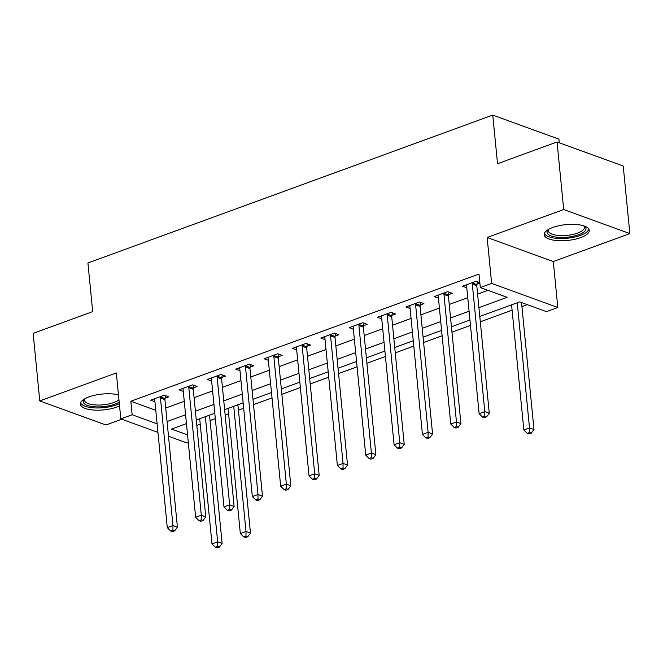 <?xml version="1.0" encoding="UTF-8"?>
<svg xmlns="http://www.w3.org/2000/svg" width="663" height="663" viewBox="0 0 663 663"><rect width="100%" height="100%" fill="white"/><g stroke="black" fill="none" stroke-linecap="round" stroke-linejoin="round"><path stroke-width="0.99" d="M118.47 394.866A22.625 7.956 174.4 0 0 88.958 396.897A22.625 7.956 174.4 0 0 80.389 404.181A22.625 7.956 174.4 0 0 93.425 410.032A22.625 7.956 174.4 0 0 116.854 407.049A22.625 7.956 174.4 0 0 119.555 405.922M580.664 237.611A22.625 7.956 174.4 0 0 589.233 230.326A22.625 7.956 174.4 0 0 576.197 224.484A22.625 7.956 174.4 0 0 552.776 227.467A22.625 7.956 174.4 0 0 544.207 234.743A22.625 7.956 174.4 0 0 557.235 240.594A22.625 7.956 174.4 0 0 580.664 237.611M196.787 425.232L198.129 438.889M188.3 442.478L186.983 442.959L168.501 436.237M559.274 142.777L558.917 139.147L492.766 115.08L87.914 262.971L92.687 311.61L33.15 333.356L39.772 400.916L105.931 424.983L121.727 419.215M492.766 115.08L497.532 163.72L557.069 141.973L623.228 166.04L629.85 233.591L563.691 209.525L487.148 237.487L491.648 283.424L557.807 307.491L546.469 311.635L519.643 301.88L479.78 316.442M487.148 237.487L553.307 261.554L629.85 233.591M553.307 261.554L557.807 307.491M197.002 425.306L200.243 424.121M210.072 420.533L215.326 418.61M225.155 415.021L228.586 413.762M238.423 410.173L243.677 408.251M253.506 404.662L272.021 397.899M281.858 394.303L300.372 387.54M310.209 383.952L328.724 377.181M338.561 373.592L357.075 366.83M366.904 363.233L385.427 356.47M395.256 352.882L413.778 346.111M423.607 342.522L442.13 335.76M451.959 332.163L470.481 325.4M480.31 321.812L512.093 310.201M521.93 306.604L527.276 304.657M557.069 141.973L563.691 209.525M478.918 307.632L507.129 297.322L480.31 287.568L478.984 274.059L130.843 401.239L155.78 410.306M165.742 408.043L184.256 401.281M194.093 397.684L212.608 390.921M222.436 387.333L240.959 380.562M250.788 376.974L269.311 370.211M279.14 366.614L297.662 359.852M307.491 356.263L326.014 349.492M335.843 345.904L354.357 339.141M364.194 335.544L382.708 328.782M392.546 325.193L411.06 318.422M420.897 314.834L439.412 308.071M449.241 304.474L467.763 297.712M477.592 294.123L487.935 290.344M479.821 282.629L476.133 281.286L462.525 286.259L466.793 287.808M476.921 284.261L479.879 283.184M448.569 294.621L452.257 293.27L447.79 291.645L434.182 296.618L438.442 298.168M420.218 304.98L423.906 303.629L419.439 302.005L405.831 306.977L410.09 308.527M391.866 315.331L395.554 313.989L391.087 312.356L377.479 317.328L381.739 318.878M363.515 325.69L367.203 324.34L362.736 322.715L349.128 327.688L353.387 329.238M335.163 336.05L338.851 334.699L334.384 333.075L320.776 338.047L325.036 339.597M306.812 346.401L310.508 345.058L306.033 343.426L292.424 348.398L296.692 349.948M278.468 356.76L282.156 355.409L277.681 353.785L264.073 358.758L268.341 360.307M250.117 367.12L253.805 365.769L249.329 364.144L235.721 369.117L239.989 370.667M221.765 377.471L225.453 376.128L220.986 374.496L207.378 379.468L211.638 381.018M193.414 387.83L197.102 386.479L192.635 384.855L179.027 389.827L183.286 391.377M165.062 398.19L168.75 396.839L164.283 395.214L150.675 400.187L154.935 401.737M157.943 432.392L120.823 418.892L116.323 372.954L39.772 400.916M120.823 418.892L132.161 414.748L157.106 423.823M130.843 401.239L132.161 414.748M480.31 287.568L491.648 283.424M186.444 423.599L171.502 429.06L187.554 434.895M469.951 320.03L451.437 326.801M441.599 330.389L423.085 337.152M413.248 340.749L394.734 347.511M384.896 351.1L366.382 357.871M356.553 361.459L338.031 368.222M328.202 371.819L309.679 378.581M299.85 382.17L281.327 388.941M271.499 392.529L252.976 399.292M243.147 402.889L224.633 409.651M214.795 413.24L196.281 420.01M167.068 421.552L185.582 414.789M195.411 411.193L213.934 404.43M223.762 400.842L242.285 394.079M252.114 390.482L270.637 383.72M280.466 380.123L298.988 373.36M308.817 369.772L327.331 363.009M337.169 359.412L355.683 352.65M365.52 349.061L384.034 342.29M393.872 338.702L412.386 331.939M422.215 328.342L440.738 321.58M450.567 317.991L469.089 311.22M472.446 282.637L472.363 283.018A2.901 2.188 -70 0 0 472.305 284.087L484.81 411.632L479.134 413.704L466.628 286.159A2.901 2.188 -70 0 0 466.371 285.214L466.222 284.916M477.451 281.767L476.838 284.651A2.901 2.188 -70 0 0 476.772 285.72L489.277 413.256L484.81 411.632L484.794 416.256L482.523 417.085L484.313 417.731L486.576 416.903L484.794 416.256M486.576 416.903L489.277 413.256M479.134 413.704L482.523 417.085M511.571 304.831L523.836 429.964L529.505 427.9L533.98 429.525L521.532 302.568M529.497 432.516L527.226 433.345L529.016 434L531.278 433.171L529.497 432.516L529.505 427.9L517.239 302.759M527.226 433.345L523.836 429.964M533.98 429.525L531.278 433.171M444.094 292.996L444.019 293.377A2.901 2.188 -70 0 0 443.953 294.447L456.459 421.991L450.782 424.063L438.276 296.518A2.901 2.188 -70 0 0 438.019 295.565L437.87 295.267M449.1 292.126L448.486 295.002A2.901 2.188 -70 0 0 448.42 296.071L460.926 423.616L456.459 421.991L456.442 426.616L454.172 427.436L455.962 428.091L458.232 427.262L456.442 426.616M458.232 427.262L460.926 423.616M450.782 424.063L454.172 427.436M415.751 303.347L415.668 303.737A2.901 2.188 -70 0 0 415.602 304.806L428.107 432.342L422.439 434.414L409.933 306.878A2.901 2.188 -70 0 0 409.668 305.925L409.519 305.626M420.748 302.477L420.135 305.361A2.901 2.188 -70 0 0 420.069 306.43L432.574 433.975L428.107 432.342L428.091 436.967L425.82 437.795L427.61 438.45L429.881 437.621L428.091 436.967M429.881 437.621L432.574 433.975M422.439 434.414L425.82 437.795M387.399 313.707L387.316 314.088A2.901 2.188 -70 0 0 387.25 315.157L399.756 442.702L394.087 444.774L381.581 317.229A2.901 2.188 -70 0 0 381.316 316.284L381.167 315.986M392.397 312.837L391.783 315.721A2.901 2.188 -70 0 0 391.717 316.79L404.223 444.326L399.756 442.702L399.739 447.326L397.469 448.155L399.259 448.801L401.529 447.973L399.739 447.326M401.529 447.973L404.223 444.326M394.087 444.774L397.469 448.155M359.048 324.066L358.965 324.447A2.901 2.188 -70 0 0 358.898 325.516L371.404 453.061L365.736 455.133L353.23 327.588A2.901 2.188 -70 0 0 352.965 326.635L352.815 326.337M364.045 323.196L363.432 326.072A2.901 2.188 -70 0 0 363.365 327.141L375.871 454.685L371.404 453.061L371.388 457.685L369.117 458.506L370.907 459.161L373.178 458.332L371.388 457.685M373.178 458.332L375.871 454.685M365.736 455.133L369.117 458.506M584.327 226.05A19.575 6.879 -5.6 0 1 585.802 227.732A19.575 6.879 -5.6 0 1 569.302 236.973A19.575 6.879 -5.6 0 1 547.215 233.02A19.575 6.879 -5.6 0 1 548.185 229.589M548.666 229.315A18.125 6.373 174.4 0 0 548.334 230.79A18.125 6.373 174.4 0 0 548.508 231.478A18.125 6.373 174.4 0 0 567.984 235.257A18.125 6.373 174.4 0 0 584.418 227.26A18.125 6.373 174.4 0 0 584.236 226.572A18.125 6.373 174.4 0 0 583.805 225.868M544.373 233.451A22.476 7.898 174.4 0 0 567.279 238.241A22.476 7.898 174.4 0 0 588.819 229.091M119.174 402.085A19.575 6.879 -5.6 0 1 114.765 404.198A19.575 6.879 -5.6 0 1 91.279 406.394A19.575 6.879 -5.6 0 1 84.367 399.027M84.847 398.745A18.125 6.373 174.4 0 0 84.524 400.228A18.125 6.373 174.4 0 0 94.966 404.919A18.125 6.373 174.4 0 0 113.738 402.524A18.125 6.373 174.4 0 0 118.95 399.739M80.555 402.889A22.476 7.898 174.4 0 0 116.547 404.853A22.476 7.898 174.4 0 0 119.332 403.684M330.696 334.417L330.613 334.807A2.901 2.188 -70 0 0 330.547 335.876L343.053 463.412L337.384 465.484L324.878 337.948A2.901 2.188 -70 0 0 324.613 336.995L324.464 336.696M335.702 333.547L335.08 336.431A2.901 2.188 -70 0 0 335.022 337.5L347.528 465.045L343.053 463.412L343.036 468.037L340.774 468.865L342.556 469.52L344.826 468.691L343.036 468.037M344.826 468.691L347.528 465.045M337.384 465.484L340.774 468.865M302.345 344.777L302.262 345.158A2.901 2.188 -70 0 0 302.195 346.227L314.701 473.772L309.033 475.843L296.527 348.299A2.901 2.188 -70 0 0 296.262 347.354L296.112 347.056M307.35 343.906L306.737 346.79A2.901 2.188 -70 0 0 306.671 347.86L319.176 475.396L314.701 473.772L314.685 478.396L312.422 479.225L314.204 479.871L316.475 479.042L314.685 478.396M316.475 479.042L319.176 475.396M309.033 475.843L312.422 479.225M273.993 355.136L273.91 355.517A2.901 2.188 -70 0 0 273.844 356.586L286.35 484.131L280.681 486.203L268.175 358.658A2.901 2.188 -70 0 0 267.91 357.705L267.761 357.407M278.999 354.266L278.385 357.142A2.901 2.188 -70 0 0 278.319 358.211L290.825 485.755L286.35 484.131L286.333 488.747L284.071 489.576L285.861 490.23L288.123 489.402L286.333 488.747M288.123 489.402L290.825 485.755M280.681 486.203L284.071 489.576M245.641 365.487L245.559 365.877A2.901 2.188 -70 0 0 245.501 366.946L257.998 494.482L252.33 496.554L239.824 369.018A2.901 2.188 -70 0 0 239.567 368.064L239.418 367.766M250.647 364.617L250.034 367.501A2.901 2.188 -70 0 0 249.968 368.57L262.473 496.115L257.998 494.482L257.99 499.106L255.719 499.935L257.509 500.59L259.772 499.761L257.99 499.106M259.772 499.761L262.473 496.115M252.33 496.554L255.719 499.935M217.29 375.846L217.207 376.228A2.901 2.188 -70 0 0 217.149 377.297L229.655 504.841L223.978 506.913L211.472 379.369A2.901 2.188 -70 0 0 211.215 378.424L211.066 378.125M222.296 374.976L221.682 377.86A2.901 2.188 -70 0 0 221.616 378.929L234.122 506.466L229.655 504.841L229.638 509.466L227.368 510.295L229.158 510.941L231.42 510.112L229.638 509.466M231.42 510.112L234.122 506.466M223.978 506.913L227.368 510.295M188.947 386.206L188.864 386.587A2.901 2.188 -70 0 0 188.798 387.656L201.303 515.201L195.635 517.273L183.129 389.728A2.901 2.188 -70 0 0 182.864 388.775L182.715 388.477M193.944 385.336L193.331 388.211A2.901 2.188 -70 0 0 193.264 389.28L205.77 516.825L201.303 515.201L201.287 519.817L199.016 520.646L200.806 521.3L203.077 520.472L201.287 519.817M203.077 520.472L205.77 516.825M195.635 517.273L199.016 520.646M228.064 408.4L240.329 533.533L246.006 531.461L250.473 533.085L237.967 405.549A2.901 2.188 110 0 1 237.984 404.77M245.99 536.085L243.719 536.914L245.509 537.56L247.771 536.732L245.99 536.085L246.006 531.461L233.732 406.328M243.719 536.914L240.329 533.533M250.473 533.085L247.771 536.732M160.595 396.557L160.512 396.946A2.901 2.188 -70 0 0 160.446 398.015L172.952 525.552L167.283 527.624L154.777 400.087A2.901 2.188 -70 0 0 154.512 399.134L154.363 398.836M165.593 395.687L164.979 398.571A2.901 2.188 -70 0 0 164.913 399.64L177.419 527.184L172.952 525.552L172.935 530.176L170.664 531.005L172.455 531.66L174.725 530.831L172.935 530.176M174.725 530.831L177.419 527.184M167.283 527.624L170.664 531.005M199.712 418.751L211.986 543.892L217.655 541.82L222.122 543.445L209.616 415.9A2.901 2.188 110 0 1 209.632 415.129M217.638 546.445L215.367 547.273L217.157 547.92L219.428 547.091L217.638 546.445L217.655 541.82L205.381 416.679M215.367 547.273L211.986 543.892M222.122 543.445L219.428 547.091M472.363 283.018L476.838 284.651M472.305 284.087L476.772 285.72M444.019 293.377L448.486 295.002M443.953 294.447L448.42 296.071M415.668 303.737L420.135 305.361M415.602 304.806L420.069 306.43M387.316 314.088L391.783 315.721M387.25 315.157L391.717 316.79M358.965 324.447L363.432 326.072M358.898 325.516L363.365 327.141M330.613 334.807L335.08 336.431M330.547 335.876L335.022 337.5M302.262 345.158L306.737 346.79M302.195 346.227L306.671 347.86M273.91 355.517L278.385 357.142M273.844 356.586L278.319 358.211M245.559 365.877L250.034 367.501M245.501 366.946L249.968 368.57M217.207 376.228L221.682 377.86M217.149 377.297L221.616 378.929M188.864 386.587L193.331 388.211M188.798 387.656L193.264 389.28M237.967 405.549L236.915 405.159M160.512 396.946L164.979 398.571M160.446 398.015L164.913 399.64M209.616 415.9L208.563 415.519"/></g></svg>
